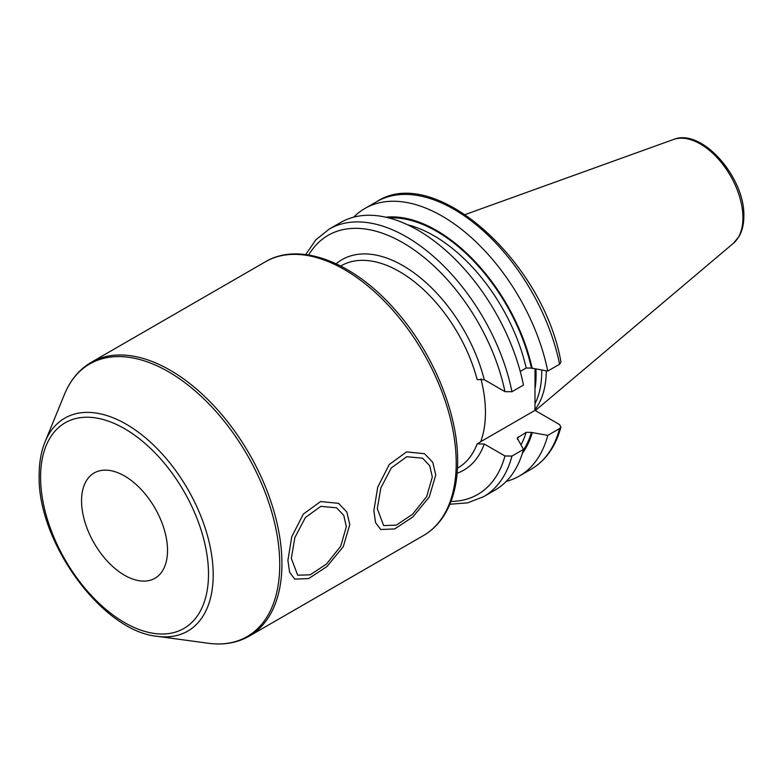 <?xml version="1.0" encoding="UTF-8"?>
<svg xmlns="http://www.w3.org/2000/svg" width="783" height="783" viewBox="0 0 783 783"><rect width="100%" height="100%" fill="white"/><g stroke="black" fill="none" stroke-linecap="round" stroke-linejoin="round"><path stroke-width="1.17" d="M546.289 370.829A107.741 62.2 60 0 1 534.965 409.705M541.748 370.085A106.38 61.417 -120 0 1 541.758 371.602A106.38 61.417 60 0 1 534.965 403.744M535.043 368.979L534.965 410.37L480.684 441.71M480.919 378.796A116.716 67.387 -120 0 1 485.45 412.553A116.716 67.387 60 0 1 480.605 441.915L477.16 443.902L484.246 444.02L504.966 455.98A149.602 86.375 60 0 1 450.969 501.463M511.965 391.725A154.466 89.184 -120 0 0 434.829 257.597A154.466 89.184 -120 0 0 329.114 229.145L340.625 222.499A154.466 89.184 -120 0 1 446.339 250.951A154.466 89.184 -120 0 1 523.475 385.089L511.965 391.725L504.966 391.657L484.246 379.696L477.16 379.579A116.716 67.387 -120 0 0 341.114 265.809L340.752 266.014M559.591 364.232A154.466 89.184 -120 0 0 482.455 230.094A154.466 89.184 -120 0 0 376.75 201.642C434.722 163.432 543.471 261.698 560.951 361.942L559.591 364.232L547.748 371.073L531.432 368.069L526.166 368.01L520.235 371.426M346.34 526.607L340.722 546.211L326.491 564.024L310.254 574.8L297.677 575.202L291.325 558.377L294.868 537.559L305.35 517.573L320.805 506.356L336.582 507.815L343.757 515.371L346.34 526.607M432.314 476.974L426.696 496.569L412.455 514.392L396.227 525.168L383.65 525.569L377.298 508.744L380.841 487.926L391.324 467.931L406.769 456.724L422.556 458.182L429.72 465.738L432.314 476.974M81.559 500.797A60.79 35.098 -120 0 0 108.093 561.979A60.79 35.098 -120 0 0 154.936 578.265A60.79 35.098 -120 0 0 167.523 550.439A60.79 35.098 -120 0 0 140.989 489.258A60.79 35.098 -120 0 0 94.146 472.971A60.79 35.098 -120 0 0 81.559 500.797M560.931 427.029L559.591 428.555A154.466 89.184 60 0 1 531.217 469.193C545.829 460.492 555.734 446.437 560.931 427.029L559.473 424.513L534.965 410.37M559.591 428.555L547.748 435.397L531.432 432.402L526.166 432.333L517.191 438.04L523.475 449.413L511.965 456.058L504.966 455.98M532.195 368.509A140.852 81.324 -120 0 0 385.862 217.204M532.195 432.842A140.852 81.324 60 0 1 522.29 453.514M547.748 371.073A154.466 89.184 -120 0 0 470.612 236.936A154.466 89.184 -120 0 0 364.898 208.484A154.466 89.184 -120 0 0 353.72 217.155M506.268 481.379A154.466 89.184 -120 0 0 519.364 476.035A154.466 89.184 -120 0 0 547.748 435.397M511.965 456.058A154.466 89.184 60 0 1 483.591 496.686L495.091 490.05A154.466 89.184 -120 0 0 523.475 449.413M349.786 524.63L343.257 546.681L326.893 566.589L308.668 578.578L294.79 579.146L289.612 572.314L287.89 560.364L291.756 536.776L303.324 514.098L320.599 501.551L338.559 503.342L346.8 511.945L349.786 524.63M435.759 474.987L429.231 497.048L412.866 516.956L394.642 528.946L380.753 529.514L375.586 522.682L373.853 510.731L377.729 487.134L389.298 464.466L406.563 451.918L424.523 453.709L432.764 462.303L435.759 474.987M673.468 139.491A60.252 34.785 -120 0 1 718.647 159.341A60.252 34.785 -120 0 1 742.93 217.791A60.252 34.785 60 0 1 733.397 243.298L739.113 236.368C742.284 230.721 743.86 223.997 743.85 216.196C745.113 177.731 701.891 127.619 673.468 139.491L465.219 214.542M535.014 388.857A106.38 61.417 60 0 0 536.081 374.881A106.38 61.417 -120 0 0 535.924 369.126M457.468 468.175L457.83 467.97A116.716 67.387 -120 0 0 477.16 443.902M457.125 473.245A121.58 70.196 -120 0 0 484.246 444.02M484.246 379.696A121.58 70.196 -120 0 0 417.985 275.87A121.58 70.196 -120 0 0 336.191 263.773M456.215 463.174A158.058 91.249 60 0 1 423.486 535.533L249.19 636.158A158.058 91.249 60 0 0 281.929 563.799A158.058 91.249 60 0 0 212.937 404.742A158.058 91.249 60 0 0 91.141 362.392L265.427 261.776A158.058 91.249 60 0 1 387.223 304.117A158.058 91.249 60 0 1 456.215 463.174M208.503 574.096A118.742 68.561 60 0 1 124.536 622.573A118.742 68.561 60 0 1 40.579 477.141A118.742 68.561 60 0 1 124.536 428.663A118.742 68.561 60 0 1 208.503 574.096M157.285 636.325C102.064 631.304 37.124 541.591 39.15 475.154C39.15 462.694 41.117 451.605 45.042 441.906A122.96 70.989 60 0 1 142.036 435.005A122.96 70.989 60 0 1 213.201 574.82A122.96 70.989 60 0 1 157.285 636.325L208.161 643.254C223.517 645.329 237.2 642.96 249.19 636.158M45.042 441.906L64.47 394.378A157.403 90.877 60 0 1 188.644 385.539A157.403 90.877 60 0 1 279.746 564.523A157.403 90.877 60 0 1 208.161 643.254M504.966 391.657A149.602 86.375 -120 0 0 413.747 249.64A149.602 86.375 -120 0 0 308.668 255.004M531.432 368.069A139.814 80.727 -120 0 0 388.867 217.938M531.432 432.402A139.814 80.727 60 0 1 523.161 450.548M526.166 368.01A136.173 78.623 -120 0 0 407.649 224.809M518.17 436.953A136.173 78.623 60 0 1 517.416 439.253M526.166 432.333A136.173 78.623 60 0 1 521.106 444.607M733.397 243.298L535.327 410.576M265.427 261.776C299.752 241.252 353.446 262.227 394.573 309.275C432.49 351.43 458.065 412.788 457.644 461.197C457.615 483.052 452.995 501.286 443.775 515.87C438.372 524.258 431.609 530.815 423.486 535.533M64.47 394.378C70.353 380.039 79.24 369.38 91.141 362.392M376.75 201.642L364.898 208.484M329.114 229.145L315.833 239.843L305.713 254.573M449.853 504.252L467.676 502.852L483.591 496.686M531.217 469.193L519.364 476.035"/></g></svg>

